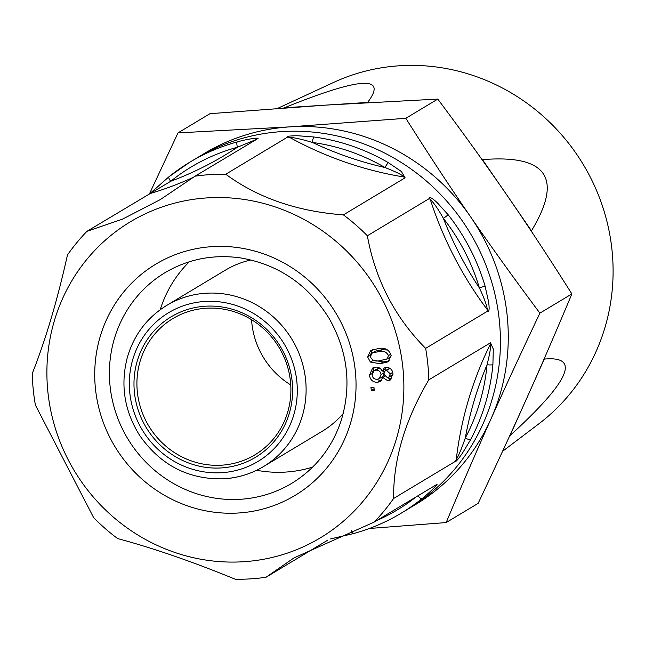 <?xml version="1.0" encoding="UTF-8"?>
<svg xmlns="http://www.w3.org/2000/svg" width="645" height="645" viewBox="0 0 645 645"><rect width="100%" height="100%" fill="white"/><g stroke="black" fill="none" stroke-linecap="round" stroke-linejoin="round"><path stroke-width="0.97" d="M502.56 451.315L538.639 423.991A200.24 191.492 -121 0 0 599.076 196.717A200.24 191.492 -121 0 0 399.529 65.766A200.24 191.492 -121 0 0 333.473 82.495L277.495 108.433M283.663 107.981A209.367 200.224 59 0 1 284.405 107.771C360.321 77.045 388.064 75.272 367.626 102.434A209.367 200.224 59 0 1 368.424 102.555M481.106 158.323A209.367 200.224 59 0 1 482.476 159.629C546.984 154.413 563.311 178.133 531.456 230.805A209.367 200.224 59 0 1 532.198 232.555M544.469 358.104A209.367 200.224 59 0 1 544.259 359.096C581.024 355.653 569.616 381.155 510.018 435.609A209.367 200.224 59 0 1 509.437 436.391M284.405 107.771L326.015 105.103L209.98 113.681L177.988 132.894L289.774 126.88L405.81 118.301C429.159 155.227 450.799 188.122 470.721 216.994A204.86 195.911 59 0 1 490.901 419.129C476.953 450.21 462.046 484.693 446.163 522.563L369.392 528.481M200.547 155.808A204.86 195.911 59 0 1 289.774 126.88A204.86 195.911 59 0 1 470.721 216.994C490.571 245.914 513.622 277.963 539.889 313.131C521.087 352.759 504.761 388.088 490.901 419.129A204.86 195.911 59 0 1 411.494 506.93M290.758 384.936A79.537 76.062 59 0 1 251.558 319.694M221.743 465.182A79.537 76.062 59 0 1 141.102 409.341A79.537 76.062 59 0 1 172.949 318.533A79.537 76.062 59 0 1 206.078 308.237A79.537 76.062 59 0 1 286.711 364.078A79.537 76.062 59 0 1 254.864 454.886A79.537 76.062 59 0 1 221.743 465.182M205.231 306.222A81.947 78.368 59 0 1 285.687 423.12A81.947 78.368 59 0 1 148.995 431.876A81.947 78.368 59 0 1 205.231 306.222M168.966 176.754A204.86 195.911 59 0 1 189.944 162.113L196.596 158.122A204.86 195.911 59 0 1 281.921 131.596A204.86 195.911 59 0 1 489.628 275.431A204.86 195.911 59 0 1 407.6 509.332L400.956 513.323A204.86 195.911 59 0 1 353.605 533.536L330.764 538.865M225.774 174.231A204.86 195.911 -121 0 0 210.343 174.602A204.86 195.911 -121 0 0 195.032 176.198L160.283 199.603L122.55 219.123L86.97 231.313A204.86 195.911 -121 0 0 67.451 254.985C57.437 299.998 45.706 339.536 32.25 373.584A204.86 195.911 -121 0 0 35.394 405.084L93.67 517.693A204.86 195.911 -121 0 0 117.64 538.575C153.744 548.29 192.952 561.843 235.256 579.234A204.86 195.911 -121 0 0 250.695 578.863A204.86 195.911 -121 0 0 266.006 577.259L294.08 557.861L374.068 522.144A204.86 195.911 -121 0 0 393.587 498.48C393.273 459.667 405.004 420.129 428.788 379.873A204.86 195.911 -121 0 0 425.644 348.373C394.724 317.171 375.301 279.632 367.36 235.764A204.86 195.911 -121 0 0 343.398 214.882C296.966 211.375 257.758 197.822 225.774 174.231L287.476 137.159C287.081 136.2 290.581 135.74 297.998 135.764L314.026 136.99A4.821 1.121 97.8 0 0 312.373 142.432A200.039 191.299 59 0 1 385.009 167.539C394.667 171.264 401.255 174.464 404.762 177.141L405.1 177.81L343.398 214.882M314.026 136.99A204.86 195.911 59 0 1 388.403 162.693L401.408 171.506L405.1 177.81M367.36 235.764L429.062 198.692C429.215 196.419 431.973 197.789 437.334 202.812L448.202 214.801L443.397 218.421A200.039 191.299 59 0 1 479.388 287.96C483.879 297.297 486.564 304.601 487.435 309.858L487.346 311.301L425.644 348.373M448.202 214.801A204.86 195.911 59 0 1 485.056 286.017L488.579 301.812C489.595 309.157 489.184 312.317 487.346 311.301M428.788 379.873L490.49 342.801L493.296 349.042L492.901 364.619A4.821 0.855 -174.7 0 1 487.048 364.715A200.039 191.299 59 0 1 465.311 437.947C462.11 447.372 459.087 454.636 456.233 459.74L455.289 461.409L393.587 498.48M492.901 364.619A204.86 195.911 59 0 1 470.64 439.624L462.352 453.314C458.071 459.393 455.717 462.094 455.289 461.409M374.068 522.144L435.77 485.072C440.995 481.033 429.651 492.853 421.943 498.682A4.821 1.395 -128.8 0 1 417.904 495.803M327.329 540.413L266.006 577.259M86.97 231.313L170.732 181.269A200.039 191.299 59 0 1 237.457 147.237L256.637 139.336L195.032 176.198M149.761 193.742L168.877 176.827M237.296 141.9A4.821 1.363 74.7 0 0 237.457 147.237A356.701 341.116 -121 0 1 170.732 181.269A4.821 1.395 51.2 0 1 168.917 176.786L189.944 162.113A204.86 195.911 59 0 1 237.296 141.9C246.535 139.086 262.87 136.821 256.734 139.126M224.371 478.727A93.993 89.889 -121 0 0 263.523 466.553L322.113 431.352A93.993 89.889 -121 0 0 343.229 413.493M250.986 259.959A93.993 89.889 -121 0 0 225.299 270.207L166.708 305.408C147.197 317.469 134.104 334.69 127.436 357.08C120.172 384.678 124.275 410.833 139.739 435.552C160.678 465.376 188.808 479.791 224.121 478.808C238.287 477.856 251.421 473.769 263.523 466.553A93.993 89.889 -121 0 0 292.169 339.689A93.993 89.889 -121 0 0 166.708 305.408M243.544 561.731A184.373 176.319 59 0 1 62.525 298.708A184.373 176.319 59 0 1 370.085 279.003A184.373 176.319 59 0 1 243.544 561.731M312.68 467.077A122.921 117.543 59 0 1 256.662 470.269M160.21 309.721A122.921 117.543 59 0 1 189.332 261.765M405.81 118.301L437.794 99.08L326.015 105.103L367.626 102.434M544.259 359.096L510.018 435.609M482.476 159.629L531.456 230.805M437.794 99.08C464.061 134.257 487.12 166.297 506.962 195.217C526.892 224.089 548.532 256.992 571.881 293.918C555.998 331.788 541.082 366.271 527.142 397.352C513.283 428.385 496.948 463.715 478.147 503.35L446.163 522.563M149.447 193.871L177.988 132.894M571.881 293.918L539.889 313.131M353.605 533.536A4.821 1.363 -105.3 0 1 353.492 533.576A4.821 1.363 -105.3 0 1 351.243 530.335M490.49 342.801L490.781 343.358C490.861 347.574 489.62 354.694 487.048 364.715A356.701 341.116 -121 0 0 465.311 437.947A4.821 1.226 -152 0 0 470.64 439.624M429.062 198.692L430.247 199.345C433.948 202.941 438.334 209.303 443.397 218.421A356.701 341.116 -121 0 0 479.388 287.96L485.056 286.017M287.476 137.159L289.331 137.24C295.071 137.764 302.755 139.497 312.373 142.432A356.701 341.116 -121 0 0 385.009 167.539A4.821 0.701 120.2 0 1 388.403 162.693M150.269 193.548L150.591 193.427A361.522 345.728 -121 0 0 193.75 177.149M370.391 362.063L380.131 363.764L388 361.837L391.136 355.387C389.161 349.663 384.992 347.373 378.607 348.518L370.698 350.469L367.626 356.895L370.391 362.063L373.318 360.305M377.349 382.348L380.228 381.526L382.791 377.454L387.774 380.76L390.265 380.01L392.966 373.713C392.434 369.706 390.233 367.586 386.363 367.352L384.283 367.972L382.163 371.165C380.881 368.351 378.736 366.997 375.745 367.11L372.665 368.021L369.456 375.188C370.157 379.832 372.794 382.227 377.349 382.348L381.574 380.365M370.964 387.363L371.27 390.41L374.245 390.217L373.939 387.169L370.964 387.363M382.791 377.454L384.493 376.43M387.234 377.72L390.797 378.946L387.774 380.76M369.456 375.188L372.149 373.56M375.6 379.187L380.365 380.534M374.277 367.352L372.423 372.568M382.163 371.165L385.186 369.351L386.024 367.384M390.797 378.946L391.628 378.841M371.27 390.41L374.1 388.709M380.131 363.764L383.154 361.95L389.387 360.797M373.415 360.249L383.154 361.95M367.626 356.895L370.464 355.185M372.391 349.671L370.625 354.774M390.386 368.618L388.193 369.005L385.178 370.819L383.735 374.237L387.46 377.712L388.814 377.301L390.281 373.85L386.589 370.407L385.178 370.819M388.814 377.301L392.999 374.213M380.09 368.36L377.011 368.956L373.995 370.77L372.125 374.987C372.592 377.889 374.253 379.325 377.099 379.3L379.195 378.671L381.066 374.511C380.606 371.617 378.946 370.166 376.091 370.157L373.995 370.77M384.001 372.117L383.38 370.44M379.195 378.671L382.219 376.857L383.839 374.93M387.992 350.033L381.945 349.751L375.253 351.17L372.23 352.984L370.303 356.717C372.181 360.426 375.358 361.756 379.841 360.708L387.185 358.854L388.459 355.589C386.597 351.864 383.42 350.525 378.921 351.565L372.23 352.984M390.209 357.04L386.661 359.217L390.209 357.04L391.168 355.774M379.115 368.343L376.091 370.157M383.767 372.883L381.066 374.511M389.612 368.593L386.589 370.407M392.74 372.375L390.281 373.85M381.945 349.751L378.921 351.565M390.918 354.113L388.459 355.589M221.848 472.68A86.769 82.971 59 0 1 136.667 348.905A86.769 82.971 59 0 1 281.397 339.633A86.769 82.971 59 0 1 221.848 472.68M238.674 512.985A134.966 129.073 -121 0 0 331.304 306.012A134.966 129.073 -121 0 0 106.167 320.444A134.966 129.073 -121 0 0 238.674 512.985M240.512 499.278A122.921 117.543 59 0 1 115.882 412.977A122.921 117.543 59 0 1 165.104 272.633C188.211 259.032 213.334 254.122 240.48 257.903C278.567 264.442 308.141 284.655 329.208 318.557C347.969 351.831 351.864 386.145 340.874 421.499C331.667 448.259 315.276 468.883 291.709 483.363A122.921 117.543 59 0 1 240.512 499.278M421.943 498.682A204.86 195.911 59 0 1 400.956 513.323C386.089 522.24 370.27 528.997 353.5 533.576L330.595 538.938M416.331 496.755A200.039 191.299 59 0 1 376.688 520.571M490.781 343.358A361.522 345.728 -121 0 0 456.233 459.74M430.247 199.345A361.522 345.728 -121 0 0 487.435 309.858M289.331 137.24A361.522 345.728 -121 0 0 404.762 177.141M436.407 484.516L435.915 484.976M168.917 176.786L149.43 193.968"/></g></svg>
